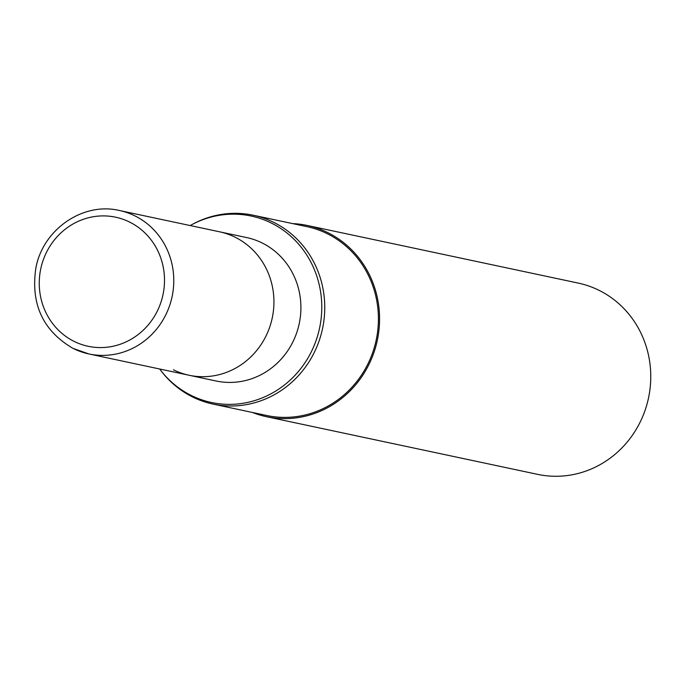 <?xml version="1.0" encoding="UTF-8"?>
<svg xmlns="http://www.w3.org/2000/svg" width="685" height="685" viewBox="0 0 685 685"><rect width="100%" height="100%" fill="white"/><g stroke="black" fill="none" stroke-linecap="round" stroke-linejoin="round"><path stroke-width="1.03" d="M173.451 369.797A73.329 69.416 -78 0 0 189.103 375.26L216.066 380.988A73.329 69.416 -78 0 0 296.913 332.156A73.329 69.416 -78 0 0 262.218 243.004A73.329 69.416 -78 0 0 246.574 237.549L119.447 210.509C83.15 201.758 43.104 229.201 35.911 267.749C30.474 303.926 42.872 330.821 73.115 348.434L88.939 353.957A73.329 69.416 -78 0 0 169.786 305.125A73.329 69.416 -78 0 0 135.091 215.972A73.329 69.416 -78 0 0 119.447 210.509M235.255 237.275A73.329 69.416 -78 0 0 219.602 231.813A73.329 69.416 -78 0 1 235.255 237.275A73.329 69.416 -78 0 1 269.941 326.428A73.329 69.416 -78 0 1 189.103 375.26A73.329 69.416 -78 0 0 269.941 326.428A73.329 69.416 -78 0 0 235.255 237.275M252.44 412.464A97.767 92.552 -78 0 0 266.456 416.694L537.656 474.362A97.767 92.552 -78 0 0 645.441 409.253A97.767 92.552 -78 0 0 599.187 290.389A97.767 92.552 -78 0 0 578.328 283.111L307.128 225.433A97.767 92.552 -78 0 0 292.606 223.601M266.456 416.694A97.767 92.552 -78 0 0 374.25 351.585A97.767 92.552 -78 0 0 327.987 232.72A97.767 92.552 -78 0 0 307.128 225.433M159.665 369.001A95.326 90.24 -78 0 0 160.718 370.38L161.626 371.553A96.542 91.396 -78 0 0 192.451 396.898A96.542 91.396 -78 0 0 213.052 404.09L266.705 415.495A96.542 91.396 -78 0 0 373.154 351.2A96.542 91.396 -78 0 0 327.473 233.816A96.542 91.396 -78 0 0 306.871 226.632L253.21 215.218A96.542 91.396 -78 0 0 192.999 224.021L191.697 224.723A95.326 90.24 -78 0 0 190.173 225.553M213.052 404.09A96.542 91.396 -78 0 0 319.493 339.794A96.542 91.396 -78 0 0 273.812 222.411A96.542 91.396 -78 0 0 253.21 215.218M160.718 370.38A95.326 90.24 -78 0 0 191.149 395.408A95.326 90.24 -78 0 0 312.377 349.59A95.326 90.24 -78 0 0 271.483 223.13A95.326 90.24 -78 0 0 191.697 224.723M129.688 222.111A65.991 62.472 -78 0 0 45.767 253.827A65.991 62.472 -78 0 0 74.074 341.378A65.991 62.472 -78 0 0 157.995 309.654A65.991 62.472 -78 0 0 129.688 222.111M73.295 348.494A73.329 69.416 -78 0 0 88.939 353.957L189.103 375.26"/></g></svg>
